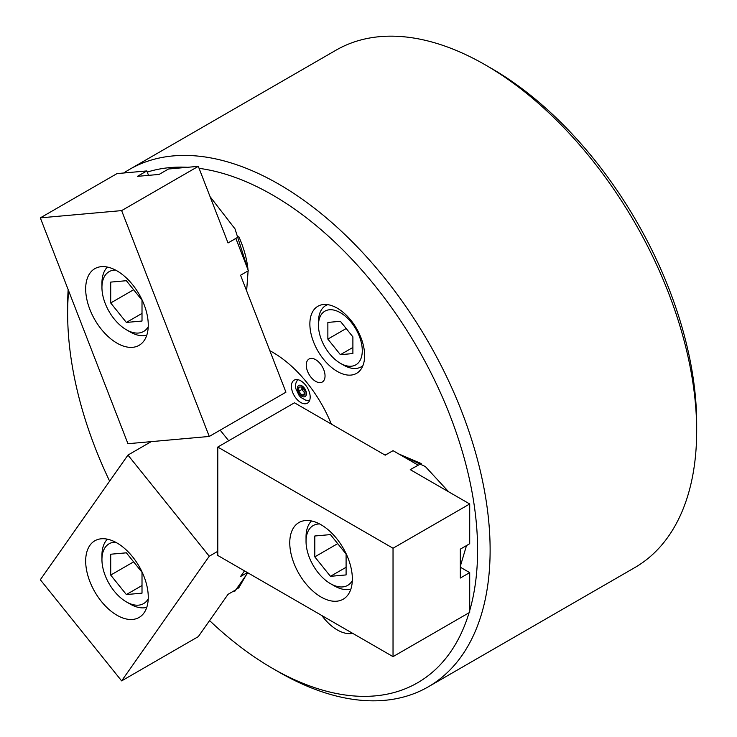 <?xml version="1.0" encoding="UTF-8"?>
<svg xmlns="http://www.w3.org/2000/svg" width="737" height="737" viewBox="0 0 737 737"><rect width="100%" height="100%" fill="white"/><g stroke="black" fill="none" stroke-linecap="round" stroke-linejoin="round"><path stroke-width="1.11" d="M485.434 64.957L491.69 68.569A289.89 167.373 60 0 1 696.677 423.609L696.677 430.832A298.743 172.476 -120 0 0 485.434 64.957A298.743 172.476 -120 0 0 336.063 50.162L129.519 169.409A298.743 172.476 60 0 1 359.72 249.447A298.743 172.476 60 0 1 490.123 550.088A298.743 172.476 60 0 1 428.252 686.838A298.743 172.476 60 0 1 278.881 672.043L272.626 668.431A289.89 167.373 -120 0 0 469.073 612.742M469.709 610.595A289.89 167.373 -120 0 0 477.604 550.088A289.89 167.373 -120 0 0 199.082 168.34M187.723 167.281A289.89 167.373 -120 0 0 147.262 172.09M68.624 290.802A289.89 167.373 -120 0 0 67.647 313.391L67.647 306.168A298.743 172.476 60 0 1 68.154 289.577M123.761 173.002A298.743 172.476 60 0 1 129.519 169.409M315.657 359.674A13.275 7.665 -120 0 0 309.015 359.02A13.275 7.665 -120 0 0 306.979 369.661A13.275 7.665 -120 0 0 315.657 381.361A13.275 7.665 -120 0 0 322.29 382.015A13.275 7.665 -120 0 0 324.326 371.384A13.275 7.665 -120 0 0 315.657 359.674M337.251 308.177A38.729 22.359 -120 0 0 317.887 306.26A38.729 22.359 -120 0 0 311.954 337.297A38.729 22.359 -120 0 0 337.251 371.42A38.729 22.359 -120 0 0 356.616 373.337A38.729 22.359 -120 0 0 362.549 342.309A38.729 22.359 -120 0 0 337.251 308.177M246.628 290.875L248.111 270.866M248.01 269.76L235.002 228.866L210.054 196.622M321.839 615.533A38.729 22.359 -120 0 0 337.251 629.914A38.729 22.359 -120 0 0 352.664 633.332M460.321 566.292L466.503 545.564M428.252 686.838L634.797 567.591A298.743 172.476 -120 0 0 696.677 430.832M67.647 313.391A289.89 167.373 -120 0 0 109.629 481.15M209.584 620.572A289.89 167.373 -120 0 0 272.626 668.431M234.817 591.286L245.79 575.68L238.816 587.785L236.089 589.48M448.658 491.809L425.387 466.585L398.653 453.909L421.205 463.545L410.251 469.644L418.072 465.25M387.155 454.056L384.511 454.775M331.318 424.07A97.367 56.215 -120 0 0 269.834 350.692A97.367 56.215 60 0 1 272.626 352.24A97.367 56.215 60 0 1 331.318 424.07M300.788 380.826A13.275 7.665 -120 0 0 294.155 380.172A13.275 7.665 -120 0 0 292.119 390.813A13.275 7.665 -120 0 0 300.788 402.513A13.275 7.665 -120 0 0 307.43 403.167A13.275 7.665 -120 0 0 309.466 392.526A13.275 7.665 -120 0 0 300.788 380.826M321.056 597.016A44.257 25.555 -120 0 0 343.184 599.209A44.257 25.555 -120 0 0 349.974 563.741A44.257 25.555 -120 0 0 321.056 524.744A44.257 25.555 -120 0 0 298.927 522.551A44.257 25.555 -120 0 0 292.147 558.02A44.257 25.555 -120 0 0 321.056 597.016M418.072 465.121L393.033 450.666L385.211 455.18L294.459 402.789L217.784 447.055L217.784 555.458L393.033 656.639L469.709 612.373L469.709 572.621L460.321 578.048L460.321 549.139L469.709 543.713L469.709 503.97L410.251 469.635M217.784 447.055L393.033 548.236L469.709 503.97M393.033 548.236L393.033 656.639M469.709 572.621L460.321 567.204M319.609 523.952A34.519 19.927 -120 0 0 306.039 541.363A34.519 19.927 -120 0 0 330.443 583.649A34.519 19.927 -120 0 0 352.323 580.599M334.202 585.814L330.443 583.649L334.202 585.814A39.835 22.994 60 0 0 350.849 589.139M314.8 535.992L314.8 556.859L330.443 576.325L346.095 574.924L346.095 554.067L330.443 534.601L314.8 535.992M306.039 541.363L306.039 537.033A39.835 22.994 60 0 1 311.484 520.948M346.095 567.287L330.443 576.325M337.712 543.63L314.8 556.859M321.406 314.395A30.982 17.891 -120 0 0 318.476 325.349A30.982 17.891 -120 0 0 340.374 363.286A30.982 17.891 -120 0 0 359.352 361.591A30.982 17.891 -120 0 0 351.328 322.41A30.982 17.891 -120 0 0 321.406 314.395M362.908 365.663A35.404 20.443 60 0 1 361.213 366.851A35.404 20.443 60 0 1 343.506 365.091L340.374 363.286M318.476 325.349L318.476 321.728A35.404 20.443 60 0 1 321.829 309.218A35.404 20.443 60 0 1 325.809 305.523A35.404 20.443 60 0 1 327.679 304.648M352.894 336.873L340.383 321.304L327.864 322.419L327.864 339.112L340.383 354.681L352.894 353.567L352.894 336.873M352.894 347.459L340.383 354.681M346.187 328.527L327.864 339.112M305.017 392.839A4.422 2.552 60 0 1 303.451 391.458L301.884 389.505L301.884 387.422A4.422 2.552 -120 0 0 303.451 391.458L305.017 393.401L301.884 395.207L298.752 391.319L298.752 387.146L301.884 386.861L305.017 390.757L305.017 394.931L301.884 395.207M301.921 386.907A4.422 2.552 60 0 0 301.884 387.422L301.884 386.861M301.884 389.505L298.752 391.319M115.525 542.174A34.519 19.927 -120 0 0 105.216 547.388A34.519 19.927 -120 0 0 101.946 559.595A34.519 19.927 -120 0 0 126.359 601.88A34.519 19.927 -120 0 0 147.501 599.992A34.519 19.927 -120 0 0 148.229 598.831M146.764 607.371A39.835 22.994 60 0 1 130.117 604.045L126.359 601.88M101.946 559.595L101.946 555.265A39.835 22.994 60 0 1 105.723 541.179A39.835 22.994 60 0 1 107.399 539.18M142.011 572.29L126.359 552.824L110.707 554.224L110.707 575.09L126.359 594.556L142.011 593.156L142.011 572.29M142.011 585.519L126.359 594.556M133.618 561.861L110.707 575.09M89.868 545.398A44.257 25.555 -120 0 0 97.92 596.777A44.257 25.555 -120 0 0 139.1 617.44A44.257 25.555 -120 0 0 144.074 612.825A44.257 25.555 -120 0 0 136.023 561.437A44.257 25.555 -120 0 0 94.843 540.783A44.257 25.555 -120 0 0 89.868 545.398M247.402 572.557L240.557 576.509L244.509 570.889M228.691 440.754L220.17 430.15M151.242 441.629L127.952 455.079L40.323 579.743L121.633 680.887L198.308 636.621L228.037 594.326L235.858 589.803L247.816 572.796M217.784 551.304L209.262 556.223L127.952 455.079M209.262 556.223L121.633 680.887M237.996 586.763L238.816 587.785M247.954 269.217C246.84 258.669 243.79 247.816 238.816 236.651L228.037 242.961L235.858 238.447L248.378 270.709L240.557 275.223L285.938 392.185L209.262 436.451L121.633 210.607L198.308 166.341L228.037 242.961M144.074 304.574A44.257 25.555 -120 0 0 94.843 268.664A44.257 25.555 -120 0 0 89.868 309.411A44.257 25.555 -120 0 0 139.1 345.321A44.257 25.555 -120 0 0 144.074 304.574M198.308 166.341L168.497 169.003L159.109 174.42L137.423 176.355L146.81 170.938L116.999 173.6L40.323 217.866L127.952 443.711L209.262 436.451M40.323 217.866L121.633 210.607M148.533 175.369L146.81 170.938M115.525 270.055A34.519 19.927 -120 0 0 101.946 287.476A34.519 19.927 -120 0 0 105.216 303.46A34.519 19.927 -120 0 0 126.359 329.761A34.519 19.927 -120 0 0 148.229 326.712M101.946 287.476L101.946 283.146A39.835 22.994 60 0 1 107.399 267.061M126.359 322.438L142.011 321.037L142.011 300.171L126.359 280.705L110.707 282.105L110.707 302.971L126.359 322.438L142.011 313.4M146.764 335.252A39.835 22.994 60 0 1 130.117 331.926L126.359 329.761M133.618 289.742L110.707 302.971M304.151 387.809A6.421 3.703 -120 0 0 297.96 386.151A6.421 3.703 -120 0 0 299.618 394.267A6.421 3.703 -120 0 0 305.818 395.926A6.421 3.703 -120 0 0 304.151 387.809M362.797 365.93L361.213 366.851M327.394 304.611L325.809 305.523M297.591 379.629L295.887 383.074L295.537 385.838L295.85 388.74L299.167 395.612L300.899 397.455L305.744 400.209L309.614 400.458"/></g></svg>
